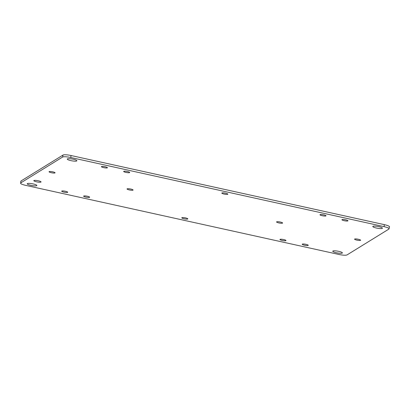 <?xml version="1.0" encoding="UTF-8"?>
<svg xmlns="http://www.w3.org/2000/svg" width="410" height="410" viewBox="0 0 410 410"><rect width="100%" height="100%" fill="white"/><g stroke="black" fill="none" stroke-linecap="round" stroke-linejoin="round"><path stroke-width="0.61" d="M282.254 240.439A3.065 0.574 10.2 0 1 279.953 239.455A3.065 0.574 10.2 0 1 283.684 239.558A3.065 0.574 10.2 0 1 285.985 240.542A3.065 0.574 10.2 0 1 282.254 240.439M338.937 254.477L25.599 185.346C21.745 184.418 20.11 183.613 20.69 182.932L62.622 157.04L62.976 155.072A6.796 1.271 10.2 0 1 71.063 155.523L384.401 224.654A6.796 1.271 10.2 0 1 389.5 226.838L388.957 229.041L347.024 254.928C345.671 255.44 342.975 255.292 338.937 254.477M388.957 229.041C389.536 228.36 387.901 227.555 384.047 226.627L384.401 224.654M71.063 155.523L70.71 157.496L384.047 226.627M70.71 157.496C66.666 156.681 63.97 156.533 62.622 157.04M21.043 180.959L20.69 182.932L20.854 181.189A6.796 1.271 10.2 0 1 21.043 180.959L62.976 155.072M105.129 166.752A3.065 0.574 10.2 0 1 107.43 167.736A3.065 0.574 10.2 0 1 103.699 167.634A3.065 0.574 10.2 0 1 101.398 166.65A3.065 0.574 10.2 0 1 105.129 166.752M65.421 191.27A3.065 0.574 10.2 0 1 67.722 192.254A3.065 0.574 10.2 0 1 63.986 192.152A3.065 0.574 10.2 0 1 61.69 191.168A3.065 0.574 10.2 0 1 65.421 191.27M130.78 189.051A3.065 0.574 10.2 0 1 133.081 190.035A3.065 0.574 10.2 0 1 129.35 189.933A3.065 0.574 10.2 0 1 127.049 188.948A3.065 0.574 10.2 0 1 130.78 189.051M323.715 214.845A3.065 0.574 10.2 0 1 326.017 215.829A3.065 0.574 10.2 0 1 322.28 215.727A3.065 0.574 10.2 0 1 319.979 214.743A3.065 0.574 10.2 0 1 323.715 214.845M225.551 193.187A3.065 0.574 10.2 0 1 227.852 194.171A3.065 0.574 10.2 0 1 224.121 194.073A3.065 0.574 10.2 0 1 221.82 193.084A3.065 0.574 10.2 0 1 225.551 193.187M52.772 171.836A3.065 0.574 10.2 0 1 55.073 172.825A3.065 0.574 10.2 0 1 51.337 172.723A3.065 0.574 10.2 0 1 49.041 171.739A3.065 0.574 10.2 0 1 52.772 171.836M185.525 217.9A3.065 0.574 10.2 0 1 187.826 218.884A3.065 0.574 10.2 0 1 184.09 218.786A3.065 0.574 10.2 0 1 181.794 217.797A3.065 0.574 10.2 0 1 185.525 217.9M87.366 196.241A3.065 0.574 10.2 0 1 89.662 197.225A3.065 0.574 10.2 0 1 85.931 197.128A3.065 0.574 10.2 0 1 83.63 196.144A3.065 0.574 10.2 0 1 87.366 196.241M280.296 222.035A3.065 0.574 10.2 0 1 282.598 223.019A3.065 0.574 10.2 0 1 278.867 222.922A3.065 0.574 10.2 0 1 276.565 221.938A3.065 0.574 10.2 0 1 280.296 222.035M345.656 219.816A3.065 0.574 10.2 0 1 347.957 220.805A3.065 0.574 10.2 0 1 344.226 220.703A3.065 0.574 10.2 0 1 341.925 219.719A3.065 0.574 10.2 0 1 345.656 219.816M305.947 244.334A3.065 0.574 10.2 0 1 308.248 245.318A3.065 0.574 10.2 0 1 304.512 245.221A3.065 0.574 10.2 0 1 302.216 244.237A3.065 0.574 10.2 0 1 305.947 244.334M358.304 239.25A3.065 0.574 10.2 0 1 360.605 240.234A3.065 0.574 10.2 0 1 356.874 240.132A3.065 0.574 10.2 0 1 354.573 239.148A3.065 0.574 10.2 0 1 358.304 239.25M127.392 171.529A3.065 0.574 10.2 0 1 129.693 172.513A3.065 0.574 10.2 0 1 125.962 172.415A3.065 0.574 10.2 0 1 123.661 171.431A3.065 0.574 10.2 0 1 127.392 171.529M38.299 180.774A3.669 0.687 10.2 0 1 41.056 181.953A3.669 0.687 10.2 0 1 36.582 181.83A3.669 0.687 10.2 0 1 33.83 180.651A3.669 0.687 10.2 0 1 38.299 180.774M33.184 183.931A4.894 0.917 10.2 0 1 36.859 185.504A4.894 0.917 10.2 0 1 30.899 185.346A4.894 0.917 10.2 0 1 27.224 183.772A4.894 0.917 10.2 0 1 33.184 183.931M378.748 226.627A4.894 0.917 10.2 0 1 382.417 228.201A4.894 0.917 10.2 0 1 376.462 228.042A4.894 0.917 10.2 0 1 372.787 226.469A4.894 0.917 10.2 0 1 378.748 226.627M73.216 159.218A4.894 0.917 10.2 0 1 76.885 160.792A4.894 0.917 10.2 0 1 70.925 160.633A4.894 0.917 10.2 0 1 67.255 159.059A4.894 0.917 10.2 0 1 73.216 159.218M338.716 251.34A4.894 0.917 10.2 0 1 342.391 252.914A4.894 0.917 10.2 0 1 336.431 252.755A4.894 0.917 10.2 0 1 332.761 251.181A4.894 0.917 10.2 0 1 338.716 251.34"/></g></svg>
